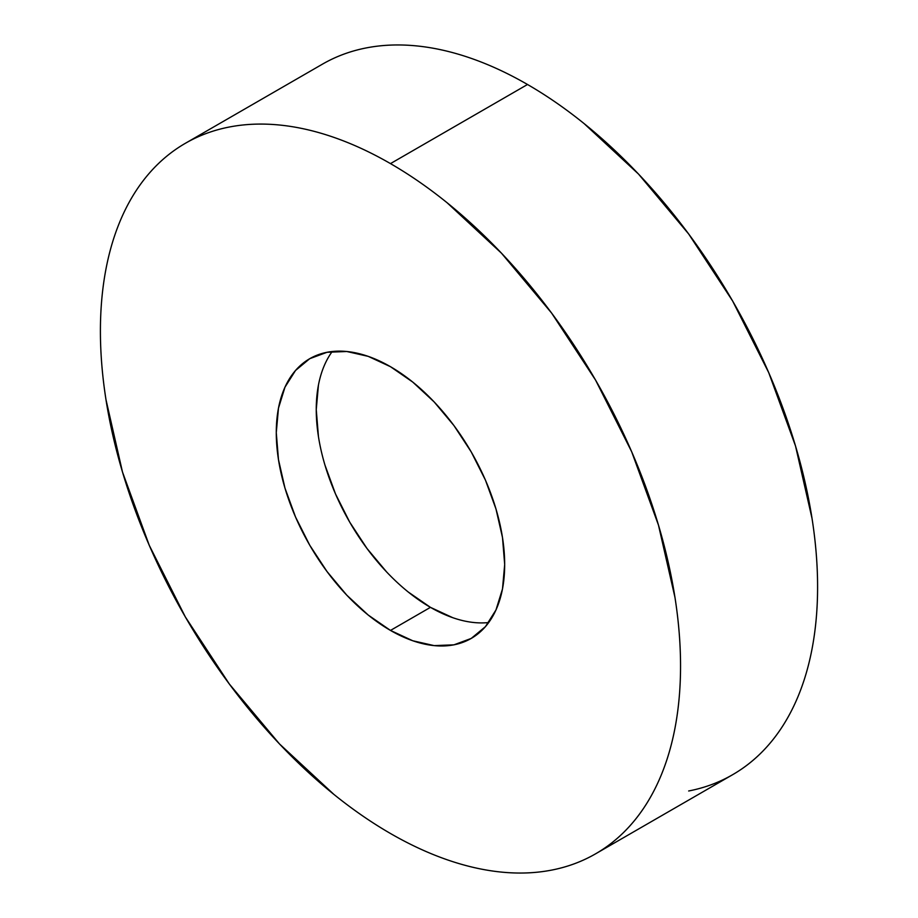 <?xml version="1.0" encoding="UTF-8"?>
<svg xmlns="http://www.w3.org/2000/svg" width="918" height="918" viewBox="0 0 918 918"><rect width="100%" height="100%" fill="white"/><g stroke="black" fill="none" stroke-linecap="round" stroke-linejoin="round"><path stroke-width="1.38" d="M688.672 790.983C704.508 787.908 719.161 782.48 732.633 774.7A410.22 236.844 -120 0 0 795.516 445.987A410.22 236.844 -120 0 0 527.517 84.49L390.483 163.611A410.22 236.844 60 0 1 658.47 525.107A410.22 236.844 60 0 1 595.587 853.82A410.22 236.844 60 0 1 390.483 833.51A410.22 236.844 60 0 1 122.484 472.013A410.22 236.844 60 0 1 185.367 143.3A410.22 236.844 60 0 1 390.483 163.611L527.517 84.49C508.48 73.497 489.615 64.753 470.934 58.259C452.253 51.764 434.111 47.644 416.52 45.9C398.917 44.156 382.198 44.821 366.362 47.897C350.527 50.972 335.873 56.4 322.413 64.18L185.367 143.3C198.839 135.52 213.492 130.092 229.328 127.017C245.163 123.941 261.882 123.276 279.474 125.02C297.065 126.764 315.207 130.884 333.888 137.379C352.569 143.874 371.434 152.618 390.483 163.611C409.52 174.604 428.385 187.639 447.066 202.717L501.48 253.196L551.638 313.107L595.587 380.132L631.664 451.725L658.47 525.107L674.982 597.469C678.689 621.188 680.548 644.034 680.548 666.032C680.548 688.03 678.689 708.73 674.982 728.158C671.265 747.585 665.757 765.348 658.47 781.459C651.183 797.57 642.244 811.719 631.664 823.894C621.084 836.068 609.059 846.052 595.587 853.82C582.127 861.6 567.473 867.028 551.638 870.103C535.802 873.179 519.083 873.844 501.48 872.1C483.889 870.356 465.747 866.236 447.066 859.741C428.385 853.247 409.52 844.503 390.483 833.51C371.434 822.517 352.569 809.481 333.888 794.403L279.474 743.924L229.328 684.013L185.367 616.988L149.29 545.395L122.484 472.013L105.983 399.651C102.265 375.932 100.406 353.086 100.406 331.088C100.406 309.091 102.265 288.39 105.983 268.963C109.701 249.535 115.198 231.772 122.484 215.661C129.771 199.55 138.71 185.402 149.29 173.227C159.87 161.052 171.895 151.068 185.367 143.3M390.483 630.425A161.511 93.246 60 0 1 284.97 488.112A161.511 93.246 60 0 1 309.722 358.697A161.511 93.246 60 0 1 390.483 366.695A161.511 93.246 60 0 1 495.984 509.008A161.511 93.246 60 0 1 471.232 638.423A161.511 93.246 60 0 1 390.483 630.425L430.45 607.349L390.483 630.425L412.756 640.764L434.18 645.618L453.928 644.838L471.232 638.423L485.438 626.65L495.984 609.942L502.49 588.954L504.682 564.49L502.49 537.5L495.984 509.008L485.438 480.114L471.232 451.931L453.928 425.55L434.18 401.958L412.756 382.083L390.483 366.695L368.198 356.356L346.774 351.502L327.037 352.282L309.722 358.697L295.527 370.47L284.97 387.178L278.475 408.166L276.272 432.63L278.475 459.62L284.97 488.112L295.527 517.006L309.722 545.189L327.037 571.57L346.774 595.162L368.198 615.037L390.483 630.425M332.224 351.502A161.511 93.246 -120 0 0 331.214 483.453A161.511 93.246 -120 0 0 430.45 607.349L408.166 591.961M386.742 572.086L367.005 548.494L349.701 522.112L335.495 493.93L324.938 465.036M318.443 436.543L316.251 409.554L318.443 385.09M452.735 617.676L430.45 607.349A161.511 93.246 -120 0 0 488.709 622.542M595.587 853.82L732.633 774.7C746.105 766.932 758.13 756.948 768.71 744.773C779.29 732.598 788.229 718.45 795.516 702.339C802.802 686.228 808.299 668.465 812.017 649.037C815.735 629.61 817.594 608.909 817.594 586.912C817.594 564.914 815.735 542.068 812.017 518.349L795.516 445.987L768.71 372.605L732.633 301.012L688.672 233.987L638.526 174.076L584.112 123.597C565.431 108.519 546.566 95.483 527.517 84.49A410.22 236.844 -120 0 0 322.413 64.18"/></g></svg>
